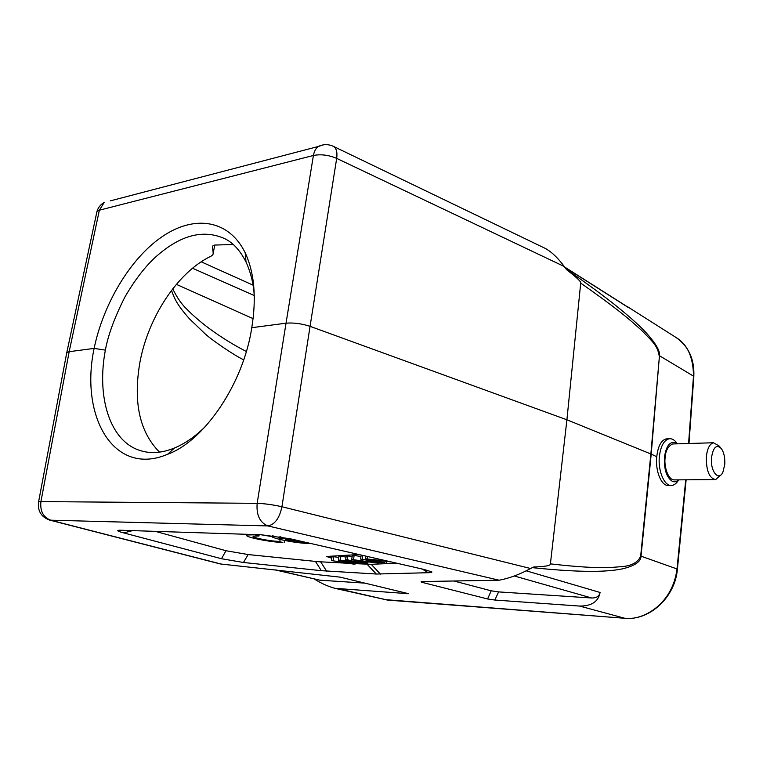 <?xml version="1.0" encoding="UTF-8"?>
<svg xmlns="http://www.w3.org/2000/svg" width="763" height="763" viewBox="0 0 763 763"><rect width="100%" height="100%" fill="white"/><g stroke="black" fill="none" stroke-linecap="round" stroke-linejoin="round"><path stroke-width="1.14" d="M254.232 534.796L247.307 534.997C241.642 536.37 269.158 542.14 282.777 542.503L278.39 541.358C268.872 541.12 249.615 537.076 253.583 536.122L258.953 536.007L254.279 534.539M258.953 536.007L259.162 534.701M279.83 541.387L280.126 539.508M284.303 542.541L284.618 540.471M273.097 535.721L272.429 535.874C266.659 537.314 294.184 543.103 308.242 543.485L309.826 543.523L305.372 542.35L285.305 539.794L294.127 540.118L289.559 538.916L280.746 538.611C278.533 537.877 277.885 537.343 278.81 537.009L280.345 536.799M280.746 538.611L281.003 536.914M357.618 560.633L366.25 561.606L361.853 561.816L357.666 560.338M361.967 560.977L361.853 561.816M711.497 457.686C713.271 446.984 716.6 443.999 721.483 448.739C724.02 452.669 725.108 457.895 724.755 464.429L722.942 472.02C718.794 481.892 710.115 471.267 711.497 457.686M351.714 559.508L365.963 563.542L367.776 563.456L363.417 562.255L368.863 561.988L378.229 562.98L351.714 559.508L352.277 555.588L354.108 555.474L353.546 559.413M360.527 559.05L381.729 562.817L360.527 559.05L361.242 555.063M388.148 561.225L365.353 558.793L384.867 562.674L371.257 559.546L391.419 561.978M375.253 558.268L383.713 560.204M340.317 560.118L338.352 560.214L338.906 556.37L340.88 556.256L340.317 560.118L359.459 563.199L345.649 559.832L347.318 559.746L362.94 563.676L341.595 560.624L355.234 564.029L353.555 564.105L331.476 560.576L351.733 563.561L338.352 560.214M720.463 475.235L715.713 479.574C709.342 478.449 706.223 470.895 706.338 456.894C707.244 448.682 709.6 443.971 713.415 442.769L718.87 445.754L720.377 447.471M367.976 562.035L367.776 563.456M360.899 556.456L354.108 555.474M381.824 562.073L381.729 562.817M362.778 555.407L362.272 558.955M386.755 561.415L386.593 562.598M367.48 556.485L367.165 558.697M365.735 556.084L365.353 558.793M338.743 557.505L333.669 556.675L333.116 560.471M333.669 556.675L332.039 556.771L331.476 560.576M355.405 562.817L355.234 564.029M363.074 562.722L362.94 563.676M352.086 556.914L347.88 555.845L347.318 559.746M347.88 555.845L346.202 555.941L345.649 559.832M346.04 557.076L340.88 556.256M673.824 443.932L672.546 443.98C667.968 446.317 665.498 450.914 665.126 457.771C663.886 464.886 667.549 480.661 674.883 479.889L714.607 479.584M331.943 557.457L327.146 556.427M678.622 479.87C676.667 481.777 674.587 482.273 672.384 481.358C666.633 477.552 663.982 469.579 664.43 457.438C666.099 445.935 669.876 441.043 675.76 442.759L677.334 443.828M331.829 558.22L326.507 556.465L358.944 554.529M678.488 480.003C676.667 483.208 674.521 485.01 672.05 485.411C664.764 486.966 657.792 471.429 659.366 456.675C660.615 446.317 663.82 440.365 668.97 438.811C671.974 438.324 674.721 439.936 677.21 443.627L677.382 443.828M49.366 520.013L220.278 563.952L340.117 577.143L408.701 593.719L334.928 588.321C328.052 586.461 321.175 583.361 314.299 579.012M275.166 569.894L319.869 580.185L365.134 583.151M453.861 580.996L491.21 590.81L498.582 591.897L591.735 598.001C596.599 598.011 599.375 596.161 600.071 592.47C598.411 601.597 591.583 606.137 579.603 606.07L494.872 600.042L487.586 598.965L421.558 582.217L421.147 581.568L499.059 580.204C508.959 578.43 519.479 574.539 530.628 568.521L533.518 567.004C545.326 566.632 550.962 565.583 550.409 563.867C589.284 568.34 606.041 568.044 619.394 566.814C630.906 566.299 638.002 562.712 640.682 556.046L650.868 453.947L659.461 355.72L651.201 454.099L566.909 419.793L580.71 283.092C616.504 308.281 627.892 317.866 641.979 330.741C652.88 341.872 657.42 345.744 659.137 355.548M155.07 531.286L225.991 550.733L221.508 558.735L123.72 532.908C117.492 531.258 116.157 530.361 119.696 530.209L261.423 534.777L290.064 538.745L424.543 569.57L431.848 571.916C432.163 572.364 430.971 572.641 428.281 572.717L376.293 574.024L321.357 570.676L243.454 562.484L248.156 554.558L318.219 561.692L348.433 563.294M355.291 563.647L371.209 564.315L396.712 563.189M626.366 306.154L627.701 307.003M668.998 485.43C661.788 486.899 655.093 471.553 656.762 456.741L651.201 454.099L641.025 556.16C641.015 561.549 634.969 565.745 622.904 568.759C609.151 571.649 585.65 573.166 532.269 567.653M38.57 501.94C37.501 511.076 41.278 517.142 49.9 520.166L267.899 525.936C274.861 524.543 279.535 518.144 281.929 506.746L530.628 568.521M221.508 558.735L243.454 562.484M225.991 550.733L248.156 554.558M550.409 563.867L566.909 419.793L310.064 326.335L336.683 158.38C337.484 152.228 336.397 148.232 333.45 146.372L332.973 146.153M566.098 269.072C585.231 282.329 601.206 294.013 614.024 304.122C628.216 315.51 638.641 324.742 645.298 331.838C655.57 343.007 660.291 350.97 659.461 355.72L693.481 376.121L688.588 443.503M566.375 269.511L566.489 269.606C576.714 277.465 581.454 281.957 580.71 283.092M566.404 269.492L564.258 266.506C557.896 257.837 551.496 251.771 545.059 248.299L544.296 247.937M627.405 306.631L675.732 337.294C687.406 344.18 693.319 357.122 693.481 376.121L693.777 376.684M656.762 456.741C657.983 446.288 661.101 440.337 666.137 438.897L667.806 438.849M685.727 479.813L677.029 568.759C672.461 605.889 640.939 621.053 624.468 618.249L387.528 600.09L334.928 588.321M38.455 502.54L38.589 501.806L40.925 501.596C39.934 511.305 43.367 517.562 51.245 520.376L221.623 564.181M499.059 580.204L267.899 525.936C259.821 522.579 256.244 515.054 257.16 503.332C264.837 503.618 273.097 504.763 281.929 506.746L310.064 326.335C301.652 323.617 293.641 322.558 286.03 323.188L313.412 155.471C314.156 151.436 315.739 148.451 318.181 146.515L323.359 144.846M564.258 266.506L336.683 158.38C328.672 155.003 320.908 154.031 313.412 155.471L99.371 210.197L97.092 211.322M97.082 211.341L96.596 213.173M66.572 353.67L66.896 352.411L69.175 351.686L94.126 348.405C103.224 304.218 130.215 258.352 162.118 236.711C193.974 214.708 228.805 219.305 245.171 252.734C254.403 272.792 256.606 297.78 251.771 327.689L286.03 323.188L257.16 503.332L40.925 501.596L69.175 351.686L99.371 210.197L104.197 202.472C100.678 204.427 98.284 207.336 97.035 211.189M251.771 327.689C243.607 382.845 204.913 440.709 167.478 454.338C113.83 477.056 79.648 416.588 94.126 348.405L105.37 350.122C108.088 335.129 114.593 317.427 124.913 297.017C134.174 281.051 143.892 268.195 154.069 258.438C178.714 235.777 201.861 229.014 223.53 238.142C232.219 241.804 239.716 249.749 246.02 261.957C251.056 273.202 253.821 284.981 254.317 297.322M205.905 426.002C195.605 436.264 185.066 443.627 174.298 448.072C162.195 452.974 151.036 453.861 140.831 450.742C110.015 441.882 96.357 397.342 105.37 350.122M172.762 288.796C176.968 297.637 181.89 304.666 187.526 309.864C193.087 315.548 200.24 321.709 209.005 328.338C221.442 337.446 233.888 345.153 246.354 351.476M171.532 290.407C174.918 300.479 178.847 306.764 189.491 318.877L205.285 333.984C211.723 339.945 233.612 355.043 243.693 359.831M214.765 245.028L212.915 254.728L211.055 256.177C177.712 272.038 148.089 317.255 139.858 362.663C133.077 402.359 139.639 432.182 159.553 452.144M213.249 253.593L212.534 246.859L212.867 245.886L214.613 245.057L233.173 244.522M271.895 536.58L261.06 534.768M329.273 556.933L329.168 557.696M404.876 592.689L406.689 593.767M319.869 580.185L276.244 570.009M421.558 582.217L423.703 581.52M514.233 575.97L591.735 598.001M494.872 600.042L498.582 591.897M491.21 590.81L487.586 598.965M326.583 571.115L320.698 561.854M315.453 561.434L321.357 570.676M380.413 574.119L371.209 564.315M367.108 564.258L376.293 574.024M628.178 307.422L564.763 267.212M677.363 569.074L640.682 556.046M526.117 570.791L600.071 592.47M428.281 572.717L422.187 569.026M123.72 532.908L132.819 530.562M579.603 606.07L624.783 618.268M387.842 600.119L339.02 588.95M110.33 200.869L318.181 146.515C323.293 144.083 328.386 144.035 333.45 146.372L545.059 248.299M176.367 284.351L253.125 318.657M212.534 246.859L212.658 246.172M254.203 295.5L192.524 268.242M253.02 285.143L201.203 261.814M564.591 266.974L627.873 307.108M670.563 485.421L669.237 485.421M431.829 571.945L430.685 571.258M675.722 337.284C688.588 346.106 694.616 359.239 693.825 376.693L688.979 443.484M383.799 599.527L624.697 618.278C649.723 620.815 675.188 597.2 677.41 569.084L686.128 479.813M66.801 352.42L38.598 501.806M96.996 211.322L66.839 352.344M174.336 448.119L167.622 454.281M246.02 261.967L245.19 252.772M672.546 443.971L713.415 442.769M668.97 438.811L666.233 438.906M247.307 534.997L247.422 534.319"/></g></svg>

